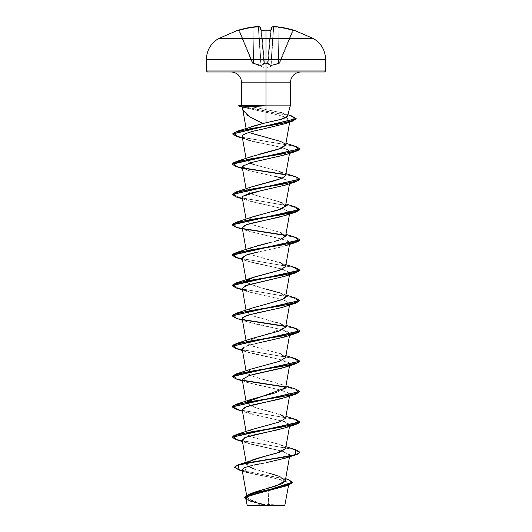 <?xml version="1.0" encoding="UTF-8"?>
<svg xmlns="http://www.w3.org/2000/svg" width="532" height="532" viewBox="0 0 532 532"><rect width="100%" height="100%" fill="white"/><g stroke="black" fill="none" stroke-linecap="round" stroke-linejoin="round"><path stroke-width="0.4" stroke-dasharray="2.66 2" d="M238.19 30.085L238.19 30.085A0.505 0.505 0 0 1 238.808 30.377L238.848 30.47A0.505 0.505 -22.5 0 0 238.23 30.184L252.767 27.032A95.328 87.733 -102.9 0 1 258.067 26.607A95.328 36.342 -95.4 0 1 260.294 27.032L260.554 29.945L261.564 30.184A94.902 87.68 180 0 1 266 30.085A94.902 87.68 180 0 1 270.436 30.184L270.914 30.391L268.068 62.929L267.576 63.075L270.416 30.47L267.563 63.075L268.068 62.929L271.207 27.491L268.075 63.295L271.207 27.491A94.822 36.149 -84.6 0 1 271.672 27.371A94.822 36.149 -84.6 0 1 273.428 27.066A94.822 36.149 -84.6 0 0 271.207 27.491L268.075 63.295L271.207 27.491L268.075 63.295L271.167 27.491L268.048 63.155L271.167 27.491L268.048 63.155L270.914 30.391L270.416 30.47A94.397 87.215 180 0 0 266 30.377L266 30.377A94.397 87.215 180 0 0 261.584 30.47L261.584 30.47A94.397 87.215 0 0 1 266 30.377A94.397 87.215 0 0 1 270.416 30.47L267.563 63.075L268.068 62.929L267.583 63.361L264.417 63.361L261.584 30.47L264.437 63.075L267.563 63.075L270.416 30.47A94.397 87.215 0 0 0 261.584 30.47L261.086 30.391L263.952 63.155L260.833 27.491L263.952 63.155L260.833 27.491L263.952 63.155L261.139 65.35L258.572 27.066A94.822 36.149 84.6 0 1 260.328 27.371A94.822 36.149 84.6 0 1 260.793 27.491L263.925 63.295L260.793 27.491A94.822 36.149 84.6 0 0 258.572 27.066L261.139 65.35L263.54 63.641M278.342 63.295L271.134 65.35L279.646 63.075A0.505 0.505 -19.9 0 1 279.347 63.361A0.505 0.505 -157.5 0 0 279.646 63.075A0.505 0.505 -157.5 0 1 279.347 63.361L278.342 63.295L278.968 27.491L278.715 63.587L278.322 63.727L278.968 27.491L278.322 63.727L270.509 65.782A0.505 0.465 -66.1 0 0 270.861 65.35L273.701 27.066L270.861 65.35A0.505 0.465 113.9 0 1 270.509 65.782L267.629 63.727A0.505 0.452 131.9 0 0 268.075 63.295L270.861 65.35L273.428 27.066L270.861 65.35L268.075 63.295A0.505 0.452 131.9 0 1 267.629 63.727A0.505 0.452 -48.1 0 0 268.075 63.295L268.048 63.155A0.505 0.479 -175 0 1 267.563 63.587L270.509 65.782L278.715 63.587L270.735 65.815L267.583 63.361L266 63.401L266 68.249L266 63.401L264.417 63.361L267.583 63.361L270.735 65.815L279.347 63.361A0.505 0.505 22.5 0 0 279.646 63.075L279.347 63.361L279.646 63.075L279.174 62.929L279.347 63.361L279.646 63.075L293.152 30.47L279.646 63.075L293.152 30.47L292.653 30.391L279.174 62.929L278.542 63.155L279.16 27.491A94.809 94.45 0 0 1 292.653 30.391A94.809 94.45 -0 0 0 279.16 27.491L278.542 63.155L279.174 62.929L292.653 30.391L279.174 62.929L279.646 63.075L279.174 62.929L292.653 30.391L293.152 30.47L279.646 63.075A0.505 0.505 160.1 0 1 279.347 63.361L278.715 63.587L279.347 63.361L279.174 62.929L271.134 65.35L273.701 27.066A94.822 87.268 -77.1 0 1 278.968 27.491L278.342 63.295L278.968 27.491A94.822 87.268 -77.1 0 0 273.701 27.066L271.134 65.35L277.318 63.641M253.658 63.295L260.866 65.35L260.926 65.782L252.354 63.075A0.505 0.505 157.5 0 0 252.653 63.361L252.653 63.361A0.505 0.505 157.5 0 1 252.354 63.075L253.458 63.155L252.826 62.929L239.347 30.391L238.848 30.47L252.354 63.075L252.826 62.929L252.354 63.075L238.808 30.377L252.354 63.075L238.848 30.47L239.347 30.391L252.653 63.361L253.285 63.587L253.458 63.155L253.678 63.727L253.658 63.295L253.678 63.727L261.491 65.782A0.505 0.465 -113.9 0 1 261.139 65.35L263.925 63.295L261.139 65.35L258.572 27.066L261.139 65.35L253.458 63.155L253.033 27.491L253.658 63.295L253.033 27.491L253.458 63.155L252.826 62.929L239.347 30.391A94.809 94.45 0 0 1 252.84 27.491L253.458 63.155L252.84 27.491A94.809 94.45 -0 0 0 239.347 30.391L252.826 62.929L260.866 65.35L258.299 27.066A94.822 87.268 77.1 0 0 253.033 27.491L253.658 63.295L253.033 27.491A94.822 87.268 77.1 0 1 258.299 27.066L261.139 65.35A0.505 0.465 66.1 0 0 261.491 65.782L264.371 63.727A0.505 0.452 -131.9 0 1 263.925 63.295A0.505 0.452 48.1 0 0 264.371 63.727L264.437 63.587A0.505 0.479 175 0 1 263.952 63.155L263.952 63.155A0.505 0.479 -5 0 0 264.437 63.587L261.265 65.815L252.653 63.361L261.265 65.815L264.417 63.361L266 63.401L266 68.249L266 63.401L267.563 63.587A0.505 0.479 5 0 0 268.048 63.155L268.068 62.929A0.505 0.479 -175 0 1 267.583 63.361L268.068 62.929L267.583 63.361L264.437 63.075L261.584 30.47L264.437 63.075L263.932 62.929L264.437 63.075L263.932 62.929L261.086 30.391L263.932 62.929L264.417 63.361A0.505 0.479 175 0 1 263.932 62.929L260.793 27.491L263.925 63.295L260.793 27.491L261.086 30.391L261.584 30.47A94.397 87.215 180 0 1 270.416 30.47L270.914 30.391A0.505 0.485 -175 0 1 271.446 29.945L271.706 27.032A95.328 36.342 95.4 0 1 273.933 26.607A95.328 87.733 102.9 0 1 279.233 27.032L292.8 29.945A95.314 94.955 -0 0 0 279.233 27.032A95.328 87.733 -77.1 0 0 273.933 26.607A95.328 36.342 -84.6 0 0 271.706 27.032L271.446 29.945L270.436 30.184L271.446 29.945A0.505 0.485 5 0 0 270.914 30.391A0.505 0.485 5 0 1 271.034 30.111M266 38.716L313.674 38.716L218.326 38.716L266 38.716L266 30.085L266 59.358L266 38.716M325.591 59.358L266 59.358L325.591 59.358M266 505.4L266 504.256L266 505.4L283.543 505.4L247.194 505.4L266 505.4L248.457 505.4L266 505.4L266 504.256L266 505.4L283.543 505.4L248.457 505.4L284.806 505.4L266 505.4M268.394 505.107L285.079 505.121L266 505.234L268.394 505.107L268.773 488.077L268.394 505.107M325.591 70.975L266 70.975L325.591 70.975M324.58 71.993L230.895 71.993L301.105 71.993L266 71.993L266 82.826L266 71.993L207.42 71.993L324.58 71.993M241.728 82.826L290.273 82.826L266 82.826L266 105.848L290.273 105.848L266 105.848L266 82.826L241.728 82.826M287.513 116.142L285.83 114.227L281.149 112.611L266 109.466L266 105.848L246.15 105.848L241.894 104.87L253.771 105.396M242.811 109.738L243.33 107.338L242.18 106.912L243.33 107.338L242.925 110.31M243.23 111.128C243.583 112.119 244.833 113.429 246.981 115.072M244.507 497.46L251.284 501.344L266 505.234L252.813 501.264L246.948 497.287L251.57 493.31M256.564 491.528L257.721 491.176M285.285 480.403L285.278 480.835L280.271 476.732L252.853 468.512L246.502 464.403L252.102 460.087M253.618 459.535L254.688 459.176M256.264 458.67L257.528 458.291M259.383 457.753L260.926 457.321M285.618 448.576L282.379 445.55C274.698 442.085 253.152 438.614 247.932 435.143L246.383 433.407L251.23 429.723M269.558 424.736L280.81 421.49L285.618 418.238L280.145 414.328L255.666 407.771L246.383 403.07L246.496 402.305L248.896 405.337L257.834 408.377L285.95 416.343M285.618 387.901L281.322 384.43L253.724 376.842L246.383 372.733L250.898 369.175L276.933 362.086L285.046 358.541M285.258 358.295L285.584 357.704M285.618 357.564L280.47 353.773L252.733 346.186L246.383 342.395L246.496 341.63L248.896 344.663L257.834 347.695L280.464 353.767L285.95 355.669M251.536 338.598L246.662 341.344L285.551 327.466M285.618 327.227L280.47 323.436L252.733 315.848L246.383 312.058L250.346 308.72L283.928 298.705M284.401 298.392L285.006 297.9M285.352 297.494L285.618 296.883L280.743 293.192L253.033 285.604L246.383 281.714L246.662 280.67M285.618 266.545L280.47 262.755L252.733 255.167L246.383 251.377L249.169 248.557L257.528 245.737M259.41 245.239L260.793 244.88M262.655 244.407L264.224 244.022M266.013 243.583L267.722 243.157M269.298 242.765L271.154 242.299M251.536 217.242L246.383 221.039L252.727 224.83L280.464 232.411L285.059 237.166L274.505 241.422M275.603 241.116L277.485 240.564M278.402 240.284L280.151 239.693M285.618 236.208L280.47 232.418L252.733 224.83L246.383 221.039L252.427 216.93M253.126 216.697L255.127 216.078M255.806 215.879L257.973 215.28M259.057 214.988L261.192 214.443M262.323 214.157L264.51 213.611M265.814 213.292L267.882 212.78M269.312 212.428L271.167 211.962M275.822 210.712L277.278 210.293M285.618 205.871L279.553 201.754L251.796 194.167L246.383 190.702L251.343 186.971M285.618 175.527L278.914 171.204L254.276 164.647L246.383 160.365L250.725 156.874L258.865 154.36M285.618 145.189L285.092 143.846C282.286 140.375 261.372 136.91 251.643 133.439L246.815 130.912L246.529 129.402M246.715 129.116L247.493 128.418M247.839 128.185L250.971 126.762M288.637 122.074L286.575 117.592C281.089 115.65 273.382 113.715 263.446 111.787L243.33 107.338L263.446 111.787C273.342 113.708 281.049 115.644 286.575 117.592L289.96 120.538L288.623 122.074M287.892 122.5L262.057 129.243C252.328 131.185 245.964 133.133 242.978 135.095M242.193 136.611L244.328 138.606L250.938 140.847C254.402 142.722 287.386 146.42 289.774 151.946L282.133 155.73L248.557 163.297L242.22 167.081L248.863 170.612L282.512 178.2L289.78 182.257L285.318 185.096M289.521 153.389L289.774 151.946C290.246 148.927 277.086 146.486 268.241 144.618L250.938 140.847M284.972 215.553L289.574 211.756L280.371 207.965L247.034 200.384L242.625 196.341L242.22 197.425L249.787 201.216L283.416 208.797L289.78 212.594L286.815 214.862L279.32 217.136M277.79 217.502L276.793 217.734M242.22 227.769L251.264 231.952L267.636 235.51L287.739 240.737L289.78 242.931L286.914 245.159L279.686 247.38L258.752 251.842M242.22 258.106L245.545 260.52L253.884 262.934L276.208 267.649L286.043 270.349L289.78 273.268L289.348 274.033L285.258 276.128M245.378 285.744L242.233 288.045M242.22 288.437L249.787 292.228L283.416 299.815L289.78 303.606L289.315 304.404L288.563 301.877L279.899 298.864L247.028 291.396L242.479 289.913M284.972 306.565L288.949 304.73L282.465 307.33M281.362 307.636L280.065 307.968M242.22 318.781L246.256 321.468L256.258 324.154L281.162 329.527L287.706 331.735L289.78 333.95L282.213 337.74L248.584 345.321L242.22 349.118L246.05 351.725C254.895 354.252 264.251 356.42 274.14 358.216C283.064 360.191 287.998 361.727 288.949 362.824L289.78 364.287L289.315 365.085M288.942 365.404L282.199 368.084M242.22 379.456L245.877 382.003L257.136 385.028L279.679 389.823L287.307 392.224L289.78 394.624L288.391 396.121L288.231 392.696L277.338 389.271L247.034 382.415L242.838 378.172L255.413 373.923M284.381 397.776L282.658 398.295M281.295 398.668L279.805 399.047M277.631 399.572L276.394 399.858M242.22 409.793L251.563 414.056L284.913 421.643L289.78 424.962L285.145 427.861M242.22 440.137L249.787 443.927L283.416 451.515L289.78 455.306L285.112 458.212M242.313 470.986L246.236 472.236L244.873 467.475L263.825 463.119M262.017 463.452L259.776 463.871M254.263 464.975L252.195 465.42M242.093 469.756L250.459 473.4L269.012 477.038L268.773 488.077L269.012 477.038L283.596 480.383L288.856 483.728L285.538 486.102M245.737 498.258L251.603 501.723L264.577 505.181L246.961 505.161L265.814 505.227L251.084 501.284L244.501 497.334M245.724 498.032L250.891 501.477L264.577 505.181L250.146 501.217L245.937 499.368L265.887 505.24L248.338 499.063L247.32 495.97L252.64 492.878M284.813 479.418L277.238 475.635M269.232 473.267L254.808 469.184M248.238 466.398L246.782 463.226L252.161 460.06M234.585 467.109L240.75 470.208L288.278 479.518L240.743 470.208L234.585 467.362M239.061 469.989L286.941 479.359L292.46 482.484L286.934 479.359L239.048 469.982M247.486 472.622L269.012 477.038L287.313 481.852L283.988 486.66M247.114 496.356L246.276 496.994M266 105.848L266 109.466L246.15 105.848L266 105.848M206.409 70.975L266 70.975L206.409 70.975M206.409 59.358L266 59.358L206.409 59.358M241.894 104.87L280.829 112.525M287.885 114.746L283.689 113.369L287.519 116.116M251.217 126.676L247.46 128.438L246.815 130.912L250.2 132.88M285.092 143.846L285.618 145.176M251.536 156.568L246.489 159.613L249.654 162.985M254.276 164.647L280.464 171.736L285.598 175.627M251.536 186.905L246.662 189.651M246.496 189.937L248.896 192.97L257.834 196.002L280.464 202.074L285.485 206.25M251.536 247.58L246.383 251.377L252.72 255.167L285.95 264.65M251.536 277.923L246.629 280.716L248.025 283.503L266 289.089M285.95 294.987L280.464 293.092L285.618 296.863M251.536 308.261L246.383 312.051L252.72 315.842L285.95 325.325M251.536 368.935L246.383 372.719L250.14 375.565L280.464 384.104L285.451 388.347L276.387 392.583M251.536 399.279L246.662 402.026M251.536 429.617L246.383 433.407L252.727 437.198L280.464 444.785L285.591 448.689M295.892 449.819L239.733 440.31L232.152 437.138L239.726 440.31L295.872 449.813M295.892 419.482L239.726 409.973L232.152 406.8L239.726 409.966L295.872 419.475M295.892 389.145L285.338 386.857L295.872 389.138M242.678 380.254L234.885 378.292L232.138 376.337L234.885 378.292L242.678 380.254M295.892 358.801L239.733 349.291L232.152 346.119L239.726 349.291L295.872 358.801M295.885 328.463L285.338 326.176L295.872 328.457M242.685 319.572L235.064 317.677L232.152 315.782L235.064 317.677L242.685 319.572M295.892 298.126L239.32 288.524L232.138 285.318L239.314 288.517L295.872 298.12M295.892 267.789L239.32 258.18L232.138 254.981L239.314 258.18L295.872 267.782M295.892 237.452L285.338 235.164L295.878 237.445M242.678 228.554L234.885 226.599L232.138 224.644L234.885 226.599L242.678 228.554M295.892 207.108L239.733 197.598L232.152 194.426L239.726 197.598L295.872 207.108M295.892 176.77L285.338 174.483L295.872 176.764M242.685 167.879L234.885 165.924L232.138 163.962L234.885 165.924L242.685 167.879M295.892 146.433L240.225 137.03L232.65 133.898L240.218 137.03L295.872 146.426M291.689 115.936L238.555 105.735M299.862 452.433L292.686 449.234L236.122 439.632L292.68 449.234L299.862 452.433M236.108 409.288L292.68 418.89L299.862 422.095L292.686 418.897L236.128 409.294M299.849 391.632L295.852 389.384L285.504 387.136L295.852 389.384L299.849 391.632M236.108 378.95L243.051 380.579L236.128 378.957M236.115 348.613L292.268 358.122L299.849 361.288L292.274 358.122L236.128 348.613M299.862 331.077L296.058 328.769L285.504 326.455L296.058 328.769L299.862 330.824M236.108 318.269L243.051 319.898L236.128 318.276M299.849 300.613L292.281 297.448L236.128 287.938M299.862 270.402L292.693 267.204L236.122 257.601L292.68 267.197L299.862 270.402M299.862 240.065L296.058 237.751L285.504 235.443L296.058 237.751L299.862 239.812M243.051 228.88L236.122 227.257L243.051 228.88M299.862 209.721L292.686 206.522L236.122 196.92L292.68 206.522L299.862 209.468M299.849 179.257L295.852 177.01L285.504 174.762L295.852 177.01L299.849 179.257M236.108 166.576L243.051 168.205L236.128 166.583M299.849 148.92L292.341 145.768L236.334 136.305L292.334 145.768L299.849 148.92M296.158 118.742L290.273 115.783L242.692 106.899L290.273 115.783L296.158 118.742M238.808 106.121L240.856 106.553L238.529 106.008M238.529 105.755L291.669 115.936M284.972 458.258L289.574 454.468L280.371 450.677L247.034 443.089L242.366 440.516M280.058 429.324L284.966 427.921L288.47 423.173L271.446 418.325L247.028 412.752L242.233 409.859M284.972 397.584L288.391 396.121M284.972 367.246L289.315 363.137L278.675 359.24L246.05 351.725C240.757 349.93 237.977 346.97 258.798 342.847M284.972 336.902L289.634 333.218L281.162 329.527L247.034 321.734L242.559 317.777M284.966 276.228L289.568 272.437L280.364 268.647L247.034 261.059L242.299 257.501M255.985 252.441L284.966 245.89L287.739 240.737L247.034 230.722L242.226 227.816M284.966 185.216L289.714 181.685L282.346 178.154M275.51 176.484L247.034 170.041L242.479 168.558M284.966 154.872L289.774 151.946M242.479 138.22L247.028 139.703L244.62 138.752M284.746 123.796L287.905 122.5M242.033 106.999L242.579 107.145L242.02 106.945M236.108 287.932L292.686 297.541L299.862 300.487M260.707 105.722L243.104 104.904M243.357 106.872L247.287 106.686M253.365 106.367L260.906 105.974M266 505.141L247.008 505.161L264.577 505.181M293.478 30.131L293.77 30.184A0.505 0.505 22.5 0 0 293.152 30.47A0.505 0.505 -157.5 0 1 293.77 30.184L293.478 30.131M263.925 63.295L263.952 63.155A0.505 0.479 175 0 0 264.437 63.587A0.505 0.479 -5 0 1 263.952 63.155L263.932 62.929A0.505 0.479 175 0 0 264.417 63.361A0.505 0.479 -5 0 1 263.932 62.929L264.417 63.361L267.583 63.361A0.505 0.479 -175 0 0 268.068 62.929L268.048 63.155A0.505 0.479 5 0 1 267.563 63.587A0.505 0.479 -175 0 0 268.048 63.155L268.075 63.295A0.505 0.452 -48.1 0 1 267.629 63.727L267.583 63.361L264.417 63.361L264.371 63.727A0.505 0.452 48.1 0 1 263.925 63.295A0.505 0.452 -131.9 0 0 264.371 63.727L261.491 65.782A0.505 0.465 66.1 0 1 261.139 65.35A0.505 0.465 -113.9 0 0 261.491 65.782L254.682 63.641M261.066 30.138L261.564 30.158L260.926 30.098L261.086 30.391A0.505 0.485 -5 0 0 260.554 29.945A0.505 0.485 175 0 1 261.086 30.391L261.066 30.138M271.134 65.35L271.074 65.782L271.134 65.35M270.509 65.782A0.505 0.465 113.9 0 0 270.861 65.35A0.505 0.465 -66.1 0 1 270.509 65.782M268.075 63.295L270.861 65.35M271.167 27.491A0.505 0.505 -175 0 1 271.706 27.032A0.505 0.505 5 0 0 271.167 27.491L271.539 27.046L271.167 27.491M270.994 30.158A0.505 0.485 -175 0 0 270.914 30.391L270.436 30.184A94.902 87.68 0 0 0 266 30.085A94.902 87.68 0 0 0 261.564 30.184L260.554 29.945L260.294 27.032A0.505 0.505 175 0 1 260.833 27.491L260.294 27.032L260.793 27.491A0.505 0.465 -74.9 0 0 260.294 27.032L260.793 27.491A94.822 36.149 -95.4 0 0 260.328 27.371A94.822 36.149 -95.4 0 0 258.572 27.066A94.822 36.149 -95.4 0 1 260.793 27.491L260.294 27.032A95.328 36.342 84.6 0 0 258.067 26.607A0.505 0.465 96.6 0 1 258.572 27.066L258.067 26.607A95.328 87.733 77.1 0 0 252.767 27.032L253.033 27.491A94.822 87.268 -102.9 0 1 258.299 27.066A94.822 87.268 -102.9 0 0 253.033 27.491L252.767 27.032A95.314 94.955 -0 0 0 239.201 29.945L239.347 30.391A94.809 94.45 180 0 1 252.84 27.491A94.809 94.45 180 0 0 239.347 30.391L239.114 29.972M273.734 26.627A0.505 0.465 -96.6 0 0 273.428 27.066A94.822 36.149 95.4 0 0 271.672 27.371A94.822 36.149 95.4 0 0 271.207 27.491A0.505 0.465 -105.1 0 1 271.706 27.032A0.505 0.465 74.9 0 0 271.207 27.491A94.822 36.149 95.4 0 1 273.428 27.066A0.505 0.465 -96.6 0 1 273.933 26.607A0.505 0.465 83.4 0 0 273.428 27.066L273.92 26.6L273.701 27.066A94.822 87.268 102.9 0 1 278.968 27.491L279.214 27.032L279.16 27.491A94.809 94.45 180 0 1 292.653 30.391L292.8 29.945L292.653 30.391L293.152 30.47A0.505 0.505 22.5 0 1 293.617 30.158A0.505 0.505 -157.5 0 0 293.152 30.47L292.653 30.391L292.793 29.945L292.653 30.391A94.809 94.45 180 0 0 279.16 27.491L279.233 27.032L278.968 27.491A94.822 87.268 102.9 0 0 273.701 27.066L273.92 26.6L273.428 27.066A0.505 0.465 83.4 0 1 273.827 26.607M260.467 27.052A0.505 0.465 -74.9 0 1 260.793 27.491L258.08 26.6L252.78 27.032L252.84 27.491L252.767 27.032L239.201 29.945L239.347 30.391L239.207 29.945L238.23 30.184A0.505 0.505 157.5 0 1 238.848 30.47L239.347 30.391L238.808 30.377A0.505 0.505 0 0 0 238.569 30.118M238.848 30.47L238.356 30.164A0.505 0.505 -22.5 0 1 238.848 30.47A0.505 0.505 157.5 0 0 238.383 30.158L239.201 29.945M252.78 27.032L252.84 27.491M271.42 27.099A0.505 0.465 -105.1 0 0 271.207 27.491A0.505 0.465 74.9 0 1 271.533 27.052M253.033 27.491L252.786 27.032M258.166 26.607L258.299 27.066M258.572 27.066A0.505 0.465 96.6 0 0 258.266 26.627M261.571 30.184L260.926 30.098M252.368 63.115L266 68.249L279.632 63.115M283.543 505.4L266.007 504.256L248.457 505.4M246.948 497.287L246.582 495.226M289.521 456.775L289.78 455.306M246.502 464.403L246.117 462.222M289.521 426.431L289.78 424.962M246.383 433.407L246.05 431.512M289.521 396.094L289.78 394.624M246.383 403.07L246.05 401.175M289.521 365.757L289.78 364.287M246.383 372.733L246.05 370.837M289.521 335.419L289.78 333.95M246.383 342.395L246.05 340.493M289.521 305.082L289.78 303.606M246.383 312.058L246.05 310.156M289.521 274.738L289.78 273.268M246.383 281.714L246.05 279.819M289.521 244.401L289.78 242.931M246.383 251.377L246.05 249.481M289.521 214.064L289.78 212.594M246.383 221.039L246.05 219.144M289.521 183.726L289.78 182.257M246.383 190.702L246.05 188.8M246.383 160.365L246.05 158.463M289.74 121.801L289.96 120.538M246.402 130.141L246.103 128.418M288.856 483.728L288.603 485.144M279.599 476.473L285.664 478.647M250.891 501.477L250.146 501.217M280.464 141.399L285.95 143.294M280.464 171.736L285.95 173.632M280.464 202.074L285.95 203.975M280.464 232.411L285.95 234.313M280.464 384.104L285.95 386.006M280.464 444.785L285.95 446.681M247.034 443.089L242.479 441.607M247.028 412.752L242.479 411.263M247.034 382.415L242.479 380.925M247.028 352.078L242.479 350.588M247.034 321.734L242.479 320.251M247.034 261.059L242.479 259.569M247.034 230.722L242.479 229.232M247.034 200.384L242.479 198.895M268.6 30.098L271.074 30.098M268.221 30.085L267.111 30.071M266 30.065L262.329 30.131M273.834 26.607L279.233 27.032L292.8 29.945L293.644 30.164L293.152 30.47L293.644 30.164M260.833 27.491L260.461 27.046L260.833 27.491M293.81 30.085L293.192 30.377"/><path stroke-width="0.8" d="M267.111 30.071L261.564 30.184A94.902 87.68 0 0 1 266 30.085L266 30.085A94.902 87.68 180 0 0 261.564 30.184L260.554 29.945L260.294 27.032A95.328 36.342 -95.4 0 0 258.067 26.607A95.328 87.733 -102.9 0 0 252.767 27.032L238.23 30.184A0.505 0.505 -22.5 0 1 238.383 30.158L239.201 29.945A95.314 94.955 0 0 1 252.767 27.032L253.033 27.491M287.513 116.142L290.273 105.848L266 105.848L290.273 105.848L290.273 82.826L266 82.826L266 30.085L266 38.716L218.326 38.716L313.674 38.716L266 38.716L266 59.358L325.591 59.358L266 59.358L266 70.975L325.591 70.975L266 70.975L266 71.993L324.58 71.993L266 71.993L266 82.826L241.728 82.826L240.87 78.596L238.555 75.165C236.281 73.037 233.728 71.98 230.895 71.993M288.603 485.144L284.806 505.4L266 505.141L284.806 505.4M268.394 505.107L266 505.141C289.082 505.127 291.489 505.121 268.394 505.107M246.981 115.072L253.997 119.181L262.954 123.484L266 122.819L266 105.848L266 122.819L281.328 119.268L285.977 117.552L287.539 115.876M253.611 105.383L266 105.848L266 82.826L266 105.848L242.02 106.945L238.722 105.974L241.754 104.877L238.529 106.008L242.579 107.145M242.02 106.945L243.23 111.128M251.57 493.31L252.387 492.978M252.567 492.911L256.564 491.528M257.721 491.176L275.882 486.009L285.278 480.842L289.521 456.775M252.102 460.087L253.618 459.535M254.688 459.176L256.264 458.67M257.528 458.291L259.383 457.753M260.926 457.321L276.979 453.084L285.618 448.576L289.521 426.431M251.23 429.723L269.558 424.736M246.662 402.026L285.618 387.901L289.521 365.757M285.584 357.704L289.521 335.419M285.551 327.466L289.521 305.082M283.928 298.705L284.401 298.392M285.006 297.9L285.352 297.494M246.662 280.67L253.864 277.139L280.032 270.076L285.618 266.545L289.521 244.401M257.528 245.737L259.41 245.239M260.793 244.88L262.655 244.407M264.224 244.022L266.013 243.583M267.722 243.157L269.298 242.765M271.154 242.299L251.536 247.58L236.108 252.62L281.907 245.033L298.386 241.242L295.892 237.452L299.862 239.812L232.138 254.981L236.108 252.62M274.505 241.422L275.603 241.116M277.485 240.564L278.402 240.284M280.151 239.693L285.618 236.208L289.521 214.064M252.427 216.93L253.126 216.697M255.127 216.078L255.806 215.879M257.973 215.28L259.057 214.988M261.192 214.443L262.323 214.157M264.51 213.611L265.814 213.292M267.882 212.78L269.312 212.428M271.167 211.962L275.822 210.712M277.278 210.293L285.485 206.25L289.521 183.726M251.343 186.971L274.479 180.747L282.658 178.014L285.618 175.527L289.521 153.389M258.865 154.36L281.342 148.235L285.618 145.189L289.74 121.801M247.493 128.418L247.839 128.185M250.971 126.762L262.954 123.484L249.515 116.727L242.811 109.738M288.623 122.074L287.892 122.5M292.108 121.389L249.721 128.844L234.127 132.574L236.328 136.305L232.637 134.024L296.158 118.742L292.108 121.389L284.746 123.796L262.057 129.243C252.221 131.218 245.857 133.166 242.978 135.095L242.193 136.611L246.05 158.463M285.318 185.096L248.929 193.528L242.619 196.348L260.58 190.775L284.966 185.216L295.892 181.745L250.093 189.332L233.615 193.123L236.108 196.913L232.138 194.552L299.849 179.257L295.892 181.745M279.32 217.136L277.79 217.502M276.793 217.734L250.572 223.413L244.095 225.654L242.22 227.769L246.05 249.481M258.752 251.842L246.535 254.974L242.22 258.106L246.05 279.819M285.258 276.128L245.378 285.744M242.233 288.045L246.05 310.156M242.559 317.777L248.657 314.964L281.362 307.636M280.065 307.968L254.861 313.375L245.398 316.081L242.22 318.781L246.05 340.493M289.315 365.085L288.942 365.404M282.199 368.084L249.315 375.452L242.22 379.456L246.05 401.175M288.391 396.121L285.365 397.451M285.059 397.55L284.381 397.776M282.658 398.295L281.295 398.668M279.805 399.047L277.631 399.572M276.394 399.858L253.013 404.825L244.88 407.312L242.22 409.793L246.05 431.512M285.145 427.861L246.356 437.065L242.22 440.137L246.117 462.222M285.112 458.212L266 462.714L284.972 458.258L295.892 454.793L243.496 463.691L236.866 465.527L234.585 467.362L239.061 469.989M263.825 463.119L262.017 463.452M259.776 463.871L254.263 464.975M252.195 465.42L244.587 467.588L242.093 469.756L246.582 495.226M285.538 486.102L249.528 495.219L245.737 498.258L247.194 505.4L266 505.4L247.194 505.4M264.577 505.181L246.968 505.161L266 505.141M244.501 497.586L245.937 499.368L245.817 495.91L256.218 492.452L287.44 485.536L292.46 482.484L244.501 497.586L292.46 482.231L288.264 479.518L291.928 483.202L281.475 486.88L248.956 494.235L281.694 483.847L285.278 480.835M285.285 480.403L284.813 479.418M277.238 475.635L269.232 473.267M254.808 469.184L248.238 466.398M238.449 464.715L266 455.951L266 459.768L238.449 464.715L234.585 467.109L236.866 465.274L243.496 463.439L266 459.768L266 462.714L266 460.02L289.94 456.223L297.282 454.328L299.862 452.433L295.892 454.793M248.956 494.235L244.507 497.46M287.44 485.536L247.114 496.356M246.276 496.994L245.724 498.032M242.313 470.986L239.048 469.982L238.336 465.001L295.027 454.793L295.892 449.819L285.95 446.681M246.236 472.236L247.486 472.622M242.472 105.117L241.894 104.87L238.722 105.722L260.707 105.722L238.722 105.974L260.707 105.722M301.105 71.993C298.272 71.98 295.719 73.037 293.445 75.165L291.13 78.596L290.273 82.826L241.728 82.826L241.728 104.897M207.42 71.993L266 71.993L207.42 71.993L206.409 70.975L266 70.975L206.409 70.975L206.409 59.358L266 59.358L206.409 59.358C206.715 50.36 210.685 43.478 218.326 38.716L238.19 30.085A0.505 0.505 0 0 1 238.569 30.118M280.829 112.525L283.689 113.369M287.519 116.116L280.623 119.467L262.954 123.484L236.813 131.318L280.963 123.63L295.287 119.786L291.689 115.936L287.885 114.746M250.2 132.88L280.464 141.399L285.092 143.846M285.618 145.176L277.923 149.412L251.536 156.568L236.108 161.602L281.907 154.021L298.386 150.224L295.892 146.433L285.95 143.294M249.654 162.985L254.276 164.647M285.598 175.627L281.667 178.446L251.536 186.905L236.108 191.939L281.907 184.358L298.386 180.561L295.892 176.77L285.95 173.632M285.485 206.25L281.122 208.996L251.536 217.242L236.108 222.283L281.907 214.695L298.386 210.905L295.892 207.108L285.95 203.975M280.464 262.748L285.618 266.545L279.28 270.336L251.536 277.923L236.108 282.958L281.907 275.37L298.386 271.579L295.892 267.789L285.95 264.65M266 289.089L280.464 293.092M285.618 296.863L281.88 299.709L251.536 308.261L236.115 313.295L281.913 305.707L298.386 301.917L295.892 298.126L285.95 294.987M280.464 323.429L285.618 327.22L279.28 331.01L251.536 338.598L236.115 343.632L281.913 336.051L298.386 332.254L295.885 328.463L285.95 325.325M280.464 353.767L285.618 357.557L279.273 361.354L251.536 368.935L236.108 373.969L281.907 366.388L298.386 362.598L295.892 358.801L285.95 355.669M276.387 392.583L251.536 399.279L236.108 404.313L281.907 396.726L298.386 392.935L295.892 389.145L285.95 386.006M280.464 414.448L285.618 418.238L279.273 422.029L251.536 429.617L236.108 434.651L281.907 427.063L298.386 423.273L295.892 419.482L285.95 416.343M285.591 448.689L279.413 452.32L266 455.951L266 459.768L289.94 455.971L297.282 454.075L299.862 452.18L295.872 449.813M295.872 419.475L299.862 421.843L232.152 437.138L236.108 434.651M295.872 389.138L299.862 391.505L232.152 406.8L236.108 404.313M285.338 386.857L242.678 380.254L285.338 386.857M295.872 358.801L299.862 361.162L232.138 376.33L236.108 373.969M295.872 328.457L299.862 330.824L232.152 346.119L236.115 343.632M285.338 326.176L242.685 319.572L285.338 326.176M295.872 298.12L299.862 300.487L232.152 315.782L236.115 313.295M295.872 267.782L299.862 270.15L232.138 285.318L236.108 282.958M285.338 235.164L242.678 228.554L285.338 235.164M295.872 207.108L299.862 209.468L232.138 224.644L236.108 222.283M295.872 176.764L299.862 179.131L232.152 194.426L236.108 191.939M285.338 174.483L242.685 167.879L285.338 174.483M295.872 146.426L299.862 148.794L232.138 163.962L236.108 161.602M291.669 115.936L296.164 118.616L232.65 133.898L236.813 131.318M236.122 439.632L232.138 437.264L299.862 422.095L295.892 424.456L250.093 432.044L233.615 435.834L236.108 439.625L242.479 441.607M236.128 409.294L232.138 406.927L299.849 391.632L295.892 394.119L250.093 401.7L233.615 405.497L236.108 409.288L242.479 411.263M285.504 387.136L243.051 380.579L285.504 387.136M236.128 378.957L232.138 376.589L299.849 361.288L295.885 363.782L250.087 371.363L233.615 375.16L236.108 378.95L242.479 380.925M236.128 348.613L232.138 346.246L299.862 331.077L295.885 333.444L250.087 341.025L233.615 344.816L236.115 348.613L242.479 350.588M285.504 326.455L243.051 319.898L285.504 326.462M236.128 318.276L232.138 315.908L299.849 300.613M236.128 287.938L232.138 285.571L299.862 270.402L295.892 272.763L250.093 280.351L233.615 284.141L236.108 287.932L242.479 289.913M236.122 257.601L232.138 255.234L299.862 240.065L295.892 242.426L250.093 250.007L233.615 253.804L236.108 257.594L242.479 259.569M285.504 235.443L243.051 228.88L285.504 235.443M236.122 227.257L232.138 224.896L299.862 209.721L295.892 212.088L250.093 219.669L233.615 223.46L236.108 227.257L242.479 229.232M285.504 174.762L243.058 168.205L285.504 174.762M236.128 166.583L232.138 164.215L299.849 148.92L295.892 151.407L250.093 158.995L233.615 162.785L236.108 166.576L242.479 168.558M242.692 106.899L240.856 106.553L242.692 106.899M242.366 440.516L244.6 437.776L253.704 434.996L280.058 429.324M242.233 409.859L246.183 406.787L284.972 397.584L295.892 394.119M255.413 373.923L284.972 367.246L295.885 363.782M258.798 342.847L284.972 336.902L295.885 333.444M282.465 307.33L295.892 303.1L250.093 310.688L233.615 314.478L236.108 318.269L242.479 320.251M247.028 291.396L242.213 288.377L247.041 285.132L284.966 276.228L295.892 272.763M242.299 257.501L246.529 254.974L255.985 252.441M242.226 227.816L246.21 224.75L284.972 215.553L295.892 212.088M282.346 178.154L275.51 176.484M247.034 170.041L242.432 166.25L251.636 162.46L284.966 154.872L295.892 151.407M250.938 140.847L247.028 139.703M244.62 138.752L243.337 138.021C241.96 136.425 241.841 135.447 242.978 135.095M287.905 122.5L288.637 122.074M299.862 300.487L295.892 303.1M247.287 106.686L253.365 106.367M260.906 105.974L238.722 105.974L242.18 106.912M293.152 30.47L293.644 30.164L292.8 29.945L293.77 30.184A0.505 0.505 -157.5 0 0 293.617 30.158A0.505 0.505 22.5 0 1 293.77 30.184L279.233 27.032A95.328 87.733 102.9 0 0 273.933 26.607A95.328 36.342 95.4 0 0 271.706 27.032L271.446 29.945L270.436 30.184A94.902 87.68 180 0 0 266 30.085A94.902 87.68 0 0 1 270.436 30.184L271.446 29.945L271.706 27.032A95.328 36.342 -84.6 0 1 273.933 26.607A95.328 87.733 -77.1 0 1 279.233 27.032A95.314 94.955 0 0 1 292.8 29.945L292.833 29.952M252.786 27.032L252.84 27.491L252.767 27.032A95.328 87.733 77.1 0 1 258.067 26.607L258.572 27.066L258.067 26.607A95.328 36.342 84.6 0 1 260.294 27.032L260.833 27.491L261.066 30.138L260.833 27.491A0.505 0.505 175 0 0 260.294 27.032A0.505 0.465 -74.9 0 1 260.467 27.052M270.934 30.138L271.167 27.491A0.505 0.505 5 0 1 271.706 27.032A0.505 0.465 -105.1 0 0 271.533 27.052L271.533 27.052A0.505 0.465 74.9 0 1 271.706 27.032A0.505 0.505 -175 0 0 271.167 27.491L270.934 30.138M270.436 30.158L266 30.065M258.266 26.627A0.505 0.465 96.6 0 0 258.067 26.607L258.299 27.066L258.08 26.6L252.78 27.032L238.356 30.164A0.505 0.505 157.5 0 0 238.23 30.184M292.8 29.945L279.233 27.032L273.907 26.6L271.539 27.046L273.834 26.607M258.067 26.607L258.572 27.066M271.034 30.111A0.505 0.485 5 0 1 271.446 29.945A0.505 0.485 -175 0 0 270.994 30.158M260.294 27.032L260.793 27.491L260.294 27.032L260.554 29.945A0.505 0.485 -5 0 1 260.966 30.111M261.006 30.158A0.505 0.485 175 0 0 260.554 29.945L261.564 30.184M293.192 30.377L293.81 30.085L313.674 38.716C321.315 43.478 325.285 50.36 325.591 59.358L325.591 70.975L324.58 71.993M285.618 418.238L289.521 396.094M246.05 370.837L242.22 349.118M285.618 296.883L289.521 274.738M246.05 219.144L242.22 197.425M246.05 188.8L242.22 167.081M246.103 128.418L242.878 110.137M285.664 478.647L288.278 479.518M285.95 234.313L295.892 237.452M284.966 427.921L295.892 424.456M284.966 245.89L295.892 242.426M242.479 198.895L236.108 196.913M242.479 138.22L236.328 136.305M268.6 30.098L268.221 30.085M262.329 30.131L261.564 30.158M271.167 27.491L271.539 27.046M260.833 27.491L258.166 26.607M238.356 30.164L238.848 30.47L238.356 30.164L239.201 29.945"/></g></svg>
